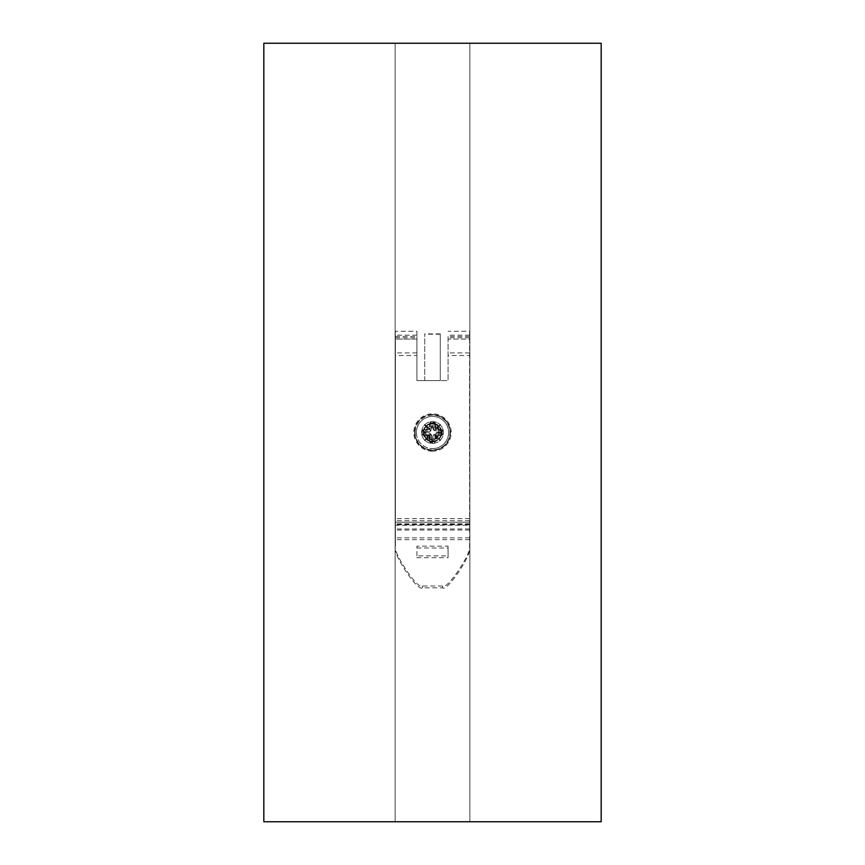 <?xml version="1.0" encoding="UTF-8"?>
<svg xmlns="http://www.w3.org/2000/svg" width="865" height="865" viewBox="0 0 865 865"><rect width="100%" height="100%" fill="white"/><g stroke="black" fill="none" stroke-linecap="round" stroke-linejoin="round"><path stroke-width="0.65" stroke-dasharray="4.33 3.24" d="M416.93 555.871L416.93 546.15L448.07 546.15L448.07 555.871L416.93 555.871L416.93 557.687L448.07 557.687L448.07 547.967L416.93 547.967L416.93 557.687M416.93 547.967L416.93 546.15M448.07 547.967L448.07 546.15M448.07 557.687L448.07 555.871M432.5 421.601A10.899 10.899 0 0 1 443.399 432.5A10.899 10.899 0 0 1 432.5 443.399A10.899 10.899 0 0 1 421.601 432.5A10.899 10.899 0 0 1 432.5 421.601M443.399 432.5A10.899 10.899 0 0 0 427.05 423.061A10.899 10.899 0 0 0 427.05 441.939A10.899 10.899 0 0 0 443.399 432.5M469.608 336.485L448.07 336.485L448.07 380.6L440.285 380.6L448.07 380.6L448.07 339.08L469.608 339.08L469.608 522.233L469.608 339.08L448.07 339.08L448.07 355.515L469.608 355.515L469.608 331.295L448.07 331.295M424.715 380.6L416.93 380.6L416.93 339.08L416.93 380.6L424.715 380.6L424.715 333.89L424.715 380.6L440.285 380.6L440.285 333.89L440.285 380.6L424.715 380.6M395.392 547.967C392.472 553.341 417.795 592.211 422.38 587.832L442.621 587.832C447.205 592.211 472.528 553.341 469.608 547.967L469.608 518.643L469.608 524.828L469.608 522.233L395.392 522.233L395.392 339.08L395.392 522.233L469.608 522.233L469.608 530.018L469.608 525.228L395.392 525.228L395.392 530.018L395.392 518.643L395.392 546.15C392.472 551.524 417.795 590.395 422.38 586.016L442.621 586.016C447.205 590.395 472.528 551.524 469.608 546.15L469.608 525.228M432.5 448.589A16.089 16.089 0 0 0 448.589 432.5A16.089 16.089 0 0 0 432.5 416.411A16.089 16.089 0 0 0 416.411 432.5A16.089 16.089 0 0 0 432.5 448.589M448.589 432.5A16.089 16.089 0 0 1 424.456 446.437A16.089 16.089 0 0 1 424.456 418.563A16.089 16.089 0 0 1 448.589 432.5M469.608 547.967L469.608 546.15M395.392 525.228L395.392 546.15M416.93 331.295L416.93 355.515L395.392 355.515L395.392 331.295L416.93 331.295L416.93 339.08L395.392 339.08L395.392 331.295M416.93 352.92L395.392 352.92M469.608 331.295L469.608 355.515M469.608 352.92L448.07 352.92M440.285 333.89L424.715 333.89M416.93 355.515L416.93 336.485L416.93 339.08L395.392 339.08L395.392 336.485L395.392 355.515M440.285 334.204L424.715 334.204M448.07 336.485L448.07 355.515M430.143 438.739C435.322 439.788 438.328 437.712 439.171 432.5L439.193 432.5C438.036 426.769 434.695 424.845 429.148 426.704C422.899 429.883 426.38 440.382 433.322 439.128C436.868 439.355 439.485 437.852 441.172 434.641C438.263 441.258 433.581 442.934 427.126 439.647C418.411 433.754 427.321 419.341 436.49 424.499C442.318 428.802 442.912 433.733 438.296 439.312C432.057 442.977 427.278 441.593 423.969 435.16C419.406 418.952 448.027 421.828 440.328 436.814C435.809 442.458 430.846 442.858 425.461 438.014C422.044 431.635 423.623 426.921 430.175 423.861C440.199 420.639 446.059 436.533 436.338 440.577C429.364 442.512 425.104 439.939 423.569 432.868C423.353 416.033 450.254 426.207 438.955 438.685C426.964 450.503 415.654 424.055 432.489 423.558C439.625 424.802 442.372 428.943 440.728 435.992C437.571 444.707 423.255 442.004 423.58 432.684L423.634 432.489C424.315 430.629 424.856 430.629 425.245 432.489C425.623 435.192 427.256 437.279 430.143 438.75A6.682 6.682 0 0 1 430.9 426.013A6.682 6.682 0 0 1 438.414 429.397C434.468 421.039 421.374 429.105 427.072 436.414C432.976 440.858 437.009 439.561 439.171 432.5L436.306 427.007A6.682 6.682 0 0 0 426.121 430.511A6.682 6.682 0 0 0 433.311 439.128A6.682 6.682 0 0 0 436.317 427.007C439.571 428.489 441.193 431.029 441.172 434.63M423.58 432.695C424.585 444.221 443.723 440.101 438.414 429.397M435.83 428.662L435.009 428.402L435.83 428.662L434.911 430.273L434.922 427.829L435.56 428.197A27.81 4.833 140 0 1 440.545 424.445L435.679 429.473L436.511 429.224L436.836 430.046L436.511 429.224A27.334 4.747 128.3 0 0 438.274 426.791A27.291 4.736 -40 0 0 435.83 428.662M429.375 428.272L429.992 428.402L429.375 428.272M430.089 430.273L430.078 427.829L432.078 427.829A4.249 4.249 0 0 1 427.829 432.078L428.002 429.483A27.853 4.833 51.7 0 1 424.456 424.445L430.089 430.273L428.164 430.046L428.489 429.224L427.829 430.078A27.453 4.768 -0 0 0 423.277 430.283L424.553 431.57L424.045 432.078L427.829 431.57A3.741 3.741 0 0 0 431.57 427.829L431.57 424.553L430.283 423.277A27.453 4.768 -90 0 0 430.078 427.829L429.516 427.743A27.961 4.855 90 0 1 429.721 423.104L430.846 422.812L432.078 424.553L434.154 422.812A26.923 4.671 0 0 0 430.846 422.812L430.813 422.109A27.431 4.768 180 0 1 434.187 422.109L434.717 423.277L432.922 424.553L433.43 427.829L434.922 427.829A27.453 4.768 90 0 0 434.717 423.277L435.279 423.104A27.961 4.855 -90 0 1 435.484 427.743M434.187 422.109L435.279 423.104M435.646 435.506L435.83 436.338A27.291 4.736 -140 0 0 438.274 438.209L434.911 434.727L437.171 434.922L436.998 435.517A27.853 4.833 -128.3 0 1 440.545 440.555A27.81 4.833 40 0 1 435.56 436.803L435.009 436.598L435.83 436.338L435.484 437.257A27.961 4.855 -90 0 1 435.279 441.896L434.717 441.723A27.453 4.768 90 0 0 434.922 437.171L435.484 437.257M441.896 429.721L441.723 430.283A27.453 4.768 0 0 0 437.171 430.078L437.257 429.516A27.961 4.855 180 0 1 441.896 429.721L442.891 430.813A27.431 4.768 -90 0 1 442.891 434.187L441.896 435.279A27.961 4.855 -0 0 1 437.257 435.484M442.891 434.187L442.188 434.154A26.923 4.671 90 0 0 442.188 430.846L441.723 430.283L440.447 431.57L440.955 432.078L437.171 432.078A4.249 4.249 0 0 1 432.922 427.829L432.922 424.553L432.078 424.553L432.078 427.829M441.896 435.279L440.447 433.43L437.171 433.43L437.171 434.922A27.453 4.768 180 0 0 441.723 434.717L442.188 434.154L440.447 432.922L442.891 430.813M429.721 423.104L430.813 422.109M424.456 424.445A27.81 4.833 -140 0 1 429.44 428.197L429.516 427.743M429.321 435.528L426.726 438.209A27.291 4.736 -40 0 0 429.17 436.338L429.992 436.598L429.375 436.728L429.354 435.506L428.489 435.776L428.164 434.954L428.489 435.776A27.334 4.747 -51.7 0 0 426.726 438.209L424.456 440.555A27.853 4.833 128.3 0 1 428.002 435.517L427.743 435.484A27.961 4.855 0 0 1 423.104 435.279L423.277 434.717A27.453 4.768 180 0 0 427.829 434.922L427.743 435.484M422.109 430.813L423.104 429.721L422.812 430.846L424.045 432.078L424.045 432.922L422.109 434.187A27.431 4.768 90 0 1 422.098 432.5A27.431 4.768 90 0 1 422.109 430.813L422.812 430.846A26.923 4.671 -90 0 0 422.812 434.154L423.277 434.717L424.553 433.43L424.045 432.922L427.829 432.922A4.249 4.249 0 0 1 432.078 437.171L432.078 440.955L431.57 440.447L433.43 440.447L432.922 440.955L432.922 437.171A4.249 4.249 0 0 1 437.171 432.922L440.447 432.922L440.447 432.078L437.171 432.078M423.104 429.721A27.961 4.855 180 0 1 427.743 429.516M429.354 435.506L430.089 434.727L430.078 437.171A27.453 4.768 -90 0 0 430.283 441.723L430.846 442.188L432.922 440.955L434.187 442.891A27.431 4.768 0 0 1 430.813 442.891L430.846 442.188A26.923 4.671 180 0 0 434.154 442.188L434.717 441.723L433.43 440.447L432.922 437.171M435.279 441.896L434.187 442.891M423.104 435.279L422.109 434.187M429.516 437.257L431.57 437.171L431.57 440.447L429.721 441.896A27.961 4.855 90 0 1 429.516 437.257L429.44 436.803A27.81 4.833 -40 0 1 424.456 440.555M430.813 442.891L429.721 441.896M432.078 437.171L431.57 437.171A3.741 3.741 0 0 0 427.829 433.43L427.829 434.922L430.089 434.727M437.171 432.922L437.171 433.43A3.741 3.741 0 0 0 433.43 437.171L434.922 437.171L434.911 434.727M435.668 435.528L436.511 435.776A27.334 4.747 51.7 0 1 438.274 438.209L440.545 440.555M429.354 429.494L429.17 428.662A27.291 4.736 40 0 0 426.726 426.791L426.726 426.791A27.334 4.747 -128.3 0 0 428.489 429.224L429.332 429.473M432.922 427.829L433.43 427.829A3.741 3.741 0 0 0 437.171 431.57L437.171 430.078L434.911 430.273M440.545 424.445A27.853 4.833 -51.7 0 1 436.998 429.483L437.257 429.516M414.595 432.5A17.905 17.905 0 0 0 441.453 448.005A17.905 17.905 0 0 0 441.453 416.995A17.905 17.905 0 0 0 414.595 432.5A17.905 17.905 0 0 1 441.453 416.995A17.905 17.905 0 0 1 441.453 448.005A17.905 17.905 0 0 1 414.595 432.5M395.132 821.75L395.132 43.25L263.825 43.25L263.825 821.75L395.132 821.75L395.132 43.25L469.868 43.25L469.868 821.75L395.132 821.75M469.868 821.75L469.868 43.25L601.175 43.25L601.175 821.75L469.868 821.75M432.5 414.854A17.646 17.646 0 0 0 417.222 441.323A17.646 17.646 0 0 0 447.778 441.323A17.646 17.646 0 0 0 432.5 414.854M432.5 451.184A18.684 18.684 0 0 1 416.325 423.158A18.684 18.684 0 0 1 448.675 423.158A18.684 18.684 0 0 1 432.5 451.184M442.621 586.016L442.621 587.832M422.38 587.832L422.38 586.016M469.608 539.663L395.392 539.663M469.608 537.846L395.392 537.846M469.608 528.969L395.392 528.969M469.608 520.73L395.392 520.73M469.608 524.471L395.392 524.471M416.93 335.188L395.392 335.188M395.392 337.782L416.93 337.782M469.608 337.782L448.07 337.782M469.608 335.188L448.07 335.188M423.223 432.5A9.277 9.277 0 0 0 437.139 440.534A9.277 9.277 0 0 0 437.139 424.466A9.277 9.277 0 0 0 423.223 432.5M415.114 432.5A17.386 17.386 0 0 1 441.193 417.438A17.386 17.386 0 0 1 441.193 447.562A17.386 17.386 0 0 1 415.114 432.5M427.829 432.078L424.553 432.078L424.553 432.922L427.829 432.922M416.357 432.5A16.143 16.143 0 0 0 440.577 446.481A16.143 16.143 0 0 0 440.577 418.519A16.143 16.143 0 0 0 416.357 432.5M469.608 518.643L395.392 518.643M469.608 523.833L395.392 523.833M469.608 530.018L395.392 530.018M469.608 524.828L395.392 524.828M395.392 336.485L416.93 336.485"/><path stroke-width="1.3" d="M601.175 821.75L601.175 43.25L263.825 43.25L263.825 821.75L601.175 821.75"/></g></svg>
